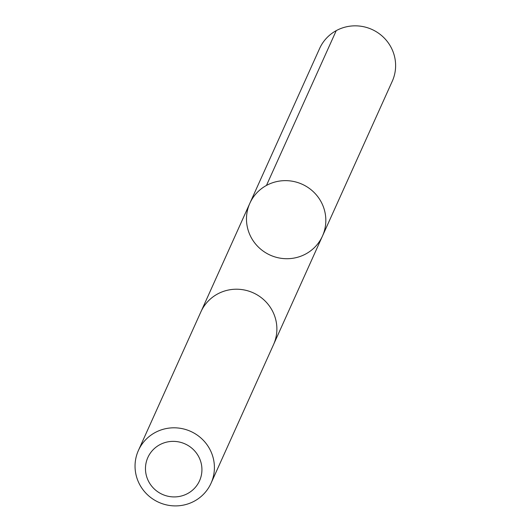 <?xml version="1.0" encoding="UTF-8"?>
<svg xmlns="http://www.w3.org/2000/svg" width="530" height="530" viewBox="0 0 530 530"><rect width="100%" height="100%" fill="white"/><g stroke="black" fill="none" stroke-linecap="round" stroke-linejoin="round"><path stroke-width="0.79" d="M279.595 258.057A39.836 38.875 24.3 0 1 249.835 203.308A39.836 38.875 24.3 0 1 302.133 184.235A39.836 38.875 24.3 0 1 322.472 236.049A39.836 38.875 24.3 0 1 279.595 258.057M392.26 81.262A39.843 38.889 -155.7 0 0 362.493 26.5A39.843 38.889 -155.7 0 0 319.603 48.515L249.835 203.308A39.836 38.875 24.3 0 1 302.133 184.235A39.836 38.875 24.3 0 1 322.472 236.049L392.26 81.262M211.053 483.227L273.526 344.639A39.843 38.889 -155.7 0 0 243.76 289.877A39.843 38.889 -155.7 0 0 200.877 311.892L138.403 450.48A39.843 38.889 -155.7 0 0 158.748 502.308A39.843 38.889 -155.7 0 0 211.053 483.227A39.843 38.889 -155.7 0 0 181.286 428.465A39.843 38.889 -155.7 0 0 138.403 450.48M178.365 441.834A28.342 27.659 -155.7 0 0 147.254 478.385A28.342 27.659 -155.7 0 0 195.477 487.202A28.342 27.659 -155.7 0 0 178.365 441.834M266.464 185.434L336.239 30.641M273.95 343.672L322.472 236.049M201.327 310.938L249.835 203.308"/></g></svg>
